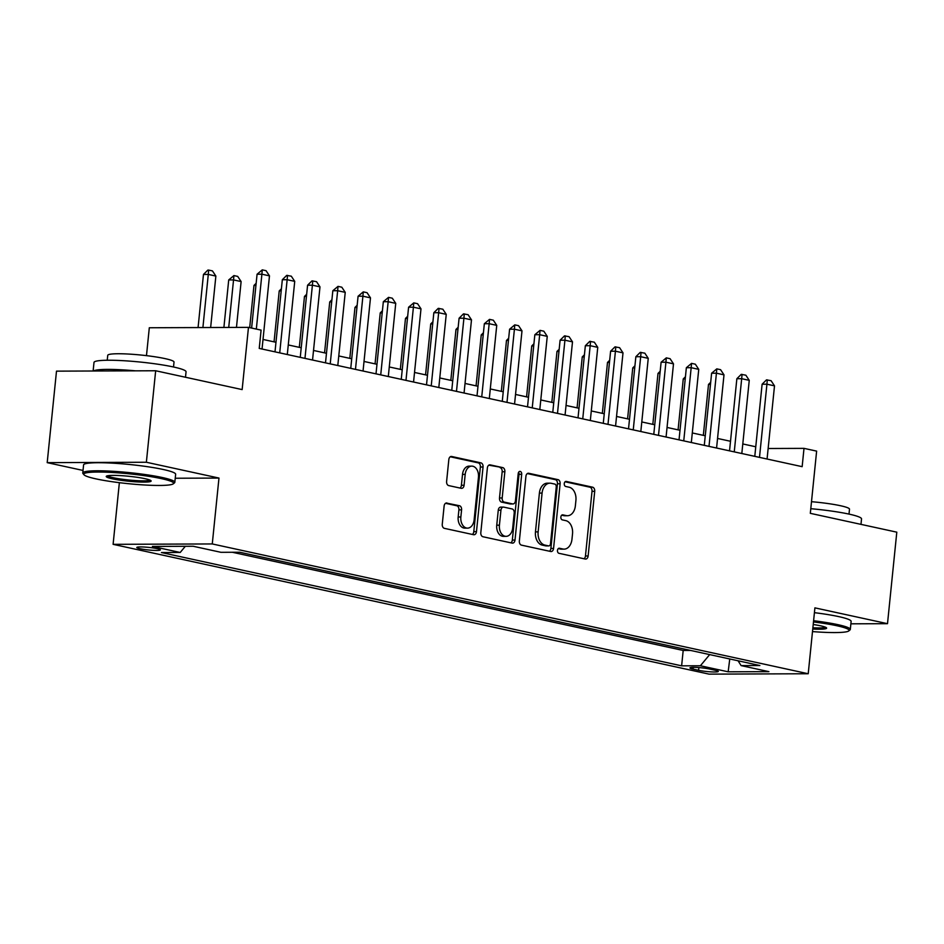 <?xml version="1.0" encoding="UTF-8"?>
<svg xmlns="http://www.w3.org/2000/svg" width="944" height="944" viewBox="0 0 944 944"><rect width="100%" height="100%" fill="white"/><g stroke="black" fill="none" stroke-linecap="round" stroke-linejoin="round"><path stroke-width="1.42" d="M557.479 550.399A2.549 1.758 89.8 0 0 558.954 553.302L585.292 559.037A3.634 2.502 89.8 0 0 585.669 559.072A3.634 2.502 89.8 0 0 588.136 555.981L594.708 491.317A3.634 2.502 89.8 0 0 592.584 487.187L566.258 481.44A2.549 1.758 89.8 0 0 565.987 481.416A2.549 1.758 89.8 0 0 564.264 483.588A2.549 1.758 89.8 0 0 565.739 486.479L569.149 487.222A11.623 8.012 89.8 0 1 575.911 500.438L575.368 505.831A11.623 8.012 89.8 0 1 567.486 515.731A11.623 8.012 89.8 0 1 566.27 515.601L562.86 514.858A2.549 1.758 89.8 0 0 562.6 514.834A2.549 1.758 89.8 0 0 560.866 516.993A2.549 1.758 89.8 0 0 562.353 519.884L565.763 520.628A11.623 8.012 89.8 0 1 572.524 533.856L571.97 539.236A11.623 8.012 89.8 0 1 564.087 549.137A11.623 8.012 89.8 0 1 562.872 549.007L559.462 548.263A2.549 1.758 89.8 0 0 559.202 548.24A2.549 1.758 89.8 0 0 557.479 550.399M140.007 548.712A11.847 1.298 -174.2 0 0 152.869 550.317A11.847 1.298 -174.2 0 0 160.374 549.868A11.847 1.298 -174.2 0 0 157.164 548.641A11.847 1.298 -174.2 0 0 144.302 547.036A11.847 1.298 -174.2 0 0 136.797 547.485A11.847 1.298 -174.2 0 0 140.007 548.712M446.96 503.01A3.634 2.502 89.8 0 0 446.571 502.975A3.634 2.502 89.8 0 0 444.117 506.067L442.264 524.215A3.634 2.502 89.8 0 0 444.376 528.345L473.628 534.717A3.634 2.502 89.8 0 0 474.006 534.752A3.634 2.502 89.8 0 0 476.472 531.661L483.045 466.997A3.634 2.502 89.8 0 0 480.933 462.867L451.68 456.495A3.634 2.502 89.8 0 0 451.303 456.448A3.634 2.502 89.8 0 0 448.837 459.539L446.606 481.464A3.634 2.502 89.8 0 0 448.73 485.594L461.238 488.319A3.634 2.502 89.8 0 0 461.616 488.355A3.634 2.502 89.8 0 0 464.082 485.263L465.191 474.395A9.723 6.702 89.8 0 1 471.776 466.124A9.723 6.702 89.8 0 1 478.455 477.286L474.124 519.861A9.723 6.702 89.8 0 1 467.528 528.133A9.723 6.702 89.8 0 1 460.861 516.97L461.581 509.878A3.634 2.502 89.8 0 0 459.468 505.736L446.193 503.022M850.874 623.819L887.502 623.677L896.8 532.168L810.318 513.335L816.631 451.114L804.005 448.365L802.152 466.666L259.234 348.419L261.099 330.117L248.473 327.367L149.305 327.757L146.473 355.652M175.242 478.242L218.973 478.065L146.367 462.253L155.666 370.756L242.148 389.589L248.473 327.367M218.973 478.065L212.27 543.945L808.217 673.745L709.05 674.134L113.103 544.334L212.27 543.945M887.502 623.677L814.908 607.865L808.217 673.745M519.353 540.995A3.634 2.502 89.8 0 0 521.466 545.136L550.718 551.497A3.634 2.502 89.8 0 0 551.095 551.544A3.634 2.502 89.8 0 0 553.562 548.452L560.122 483.788A3.634 2.502 89.8 0 0 558.01 479.646L528.77 473.286A3.634 2.502 89.8 0 0 528.392 473.239A3.634 2.502 89.8 0 0 525.926 476.331L519.353 540.995M512.167 543.107L482.927 536.735A3.634 2.502 89.8 0 1 480.815 532.605L487.375 467.941A3.634 2.502 89.8 0 1 489.842 464.849A3.634 2.502 89.8 0 1 490.219 464.885L502.739 467.61A3.634 2.502 89.8 0 1 504.851 471.74L502.184 497.972A3.634 2.502 89.8 0 0 504.308 502.102L512.604 503.907A3.634 2.502 89.8 0 0 512.981 503.954A3.634 2.502 89.8 0 0 515.448 500.863L518.221 473.558A2.549 1.758 89.8 0 1 519.943 471.386A2.549 1.758 89.8 0 1 521.69 474.313L515.011 540.051A3.634 2.502 89.8 0 1 512.557 543.142A3.634 2.502 89.8 0 1 512.167 543.107M146.367 462.253L47.2 462.643L56.498 371.145L155.666 370.756M715.21 670.24L709.652 669.036A11.47 1.263 -174.2 0 0 697.191 667.467A11.47 1.263 -174.2 0 0 689.934 667.904A11.47 1.263 -174.2 0 0 693.038 669.095L698.595 670.311A11.47 1.263 -174.2 0 0 711.056 671.868A11.47 1.263 -174.2 0 0 718.313 671.432A11.47 1.263 -174.2 0 0 715.21 670.24M185.331 546.293L180.198 552.476L161.436 552.547L681.627 665.839L700.389 665.768L709.676 654.593M180.198 552.476L152.421 546.423L193.166 546.257L220.943 552.311L239.705 552.24L759.885 665.532L741.123 665.603L768.9 671.656L728.166 671.809L700.389 665.768M232.307 552.264L683.185 650.463L690.571 650.44M119.369 482.679L113.103 544.334M47.2 462.643L83.025 470.442M755.755 446.772L742.798 443.951M730.503 441.273L717.546 438.453M705.251 435.774L692.294 432.954M679.999 430.275L667.042 427.443M654.747 424.776L641.79 421.944M629.495 419.266L616.538 416.446M604.243 413.767L591.286 410.947M578.991 408.268L566.034 405.448M553.739 402.769L540.782 399.949M528.487 397.271L515.53 394.45M503.235 391.772L490.278 388.952M477.983 386.273L465.026 383.453M452.731 380.774L439.774 377.954M427.479 375.275L414.522 372.455M402.227 369.777L389.27 366.956M376.975 364.278L364.018 361.458M351.734 358.779L338.766 355.947M326.482 353.28L313.514 350.448M301.23 347.77L288.262 344.949M275.978 342.271L263.01 339.451M804.005 448.365L768.145 448.506M683.185 650.463L681.627 665.839M738.066 660.776L741.123 665.603M729.759 658.971L728.166 671.809M558.293 548.606L560.193 549.019A11.623 8.012 89.8 0 0 561.409 549.148L564.087 549.137M567.486 515.731L564.807 515.743A11.623 8.012 89.8 0 1 563.592 515.613L561.692 515.2M584.017 558.754A3.634 2.502 89.8 0 0 585.457 555.992L592.018 491.328A3.634 2.502 89.8 0 0 589.906 487.187L565.09 481.782M549.443 551.225A3.634 2.502 89.8 0 0 550.883 548.464L557.444 483.788A3.634 2.502 89.8 0 0 555.332 479.658L527.354 473.569M548.499 545.88A2.549 1.758 89.8 0 0 548.759 545.903A2.549 1.758 89.8 0 0 550.494 543.744L556.252 486.974A2.549 1.758 89.8 0 0 554.777 484.083L551.178 483.304A11.623 8.012 89.8 0 0 549.974 483.175A11.623 8.012 89.8 0 0 542.08 493.075L538.139 531.873A11.623 8.012 89.8 0 0 544.9 545.101L548.499 545.88L545.821 545.892A2.549 1.758 89.8 0 0 546.08 545.915A2.549 1.758 89.8 0 0 546.352 545.892M549.974 483.175L547.284 483.186A11.623 8.012 89.8 0 0 539.402 493.087L542.08 493.075M545.821 545.892L542.222 545.101A11.623 8.012 89.8 0 1 535.46 531.885L539.402 493.087M488.815 465.168L502.739 467.61M510.68 503.919A3.634 2.502 89.8 0 1 510.303 503.966A3.634 2.502 89.8 0 1 509.925 503.919L501.618 502.114A3.634 2.502 89.8 0 1 499.506 497.984L502.173 471.752A3.634 2.502 89.8 0 0 500.06 467.622M510.905 542.835A3.634 2.502 89.8 0 0 512.332 540.062L519.011 474.325A2.549 1.758 89.8 0 0 518.61 472.295M499.423 525.183A9.723 6.702 89.8 0 0 506.09 536.345A9.723 6.702 89.8 0 0 512.686 528.074L514.209 513.076A3.634 2.502 89.8 0 0 512.096 508.946L503.789 507.129A3.634 2.502 89.8 0 0 503.412 507.093A3.634 2.502 89.8 0 0 500.945 510.185L499.423 525.183L496.745 525.194A9.723 6.702 89.8 0 0 503.412 536.357L506.09 536.345M501.111 507.14A3.634 2.502 89.8 0 0 500.733 507.105A3.634 2.502 89.8 0 0 498.267 510.197L500.945 510.185M496.745 525.194L498.267 510.197M467.528 528.133L464.849 528.144A9.723 6.702 89.8 0 1 458.182 516.982L458.902 509.89A3.634 2.502 89.8 0 0 456.79 505.748L445.544 503.305M471.776 466.124L469.097 466.135A9.723 6.702 89.8 0 0 462.513 474.407L465.191 474.395M459.976 488.036A3.634 2.502 89.8 0 0 461.404 485.275L462.513 474.407M472.366 534.434A3.634 2.502 89.8 0 0 473.794 531.673L480.366 467.009A3.634 2.502 89.8 0 0 478.242 462.867L450.264 456.778M710.466 384.42L708.507 384.432L703.327 435.349M710.69 382.261L708.507 384.432M759.495 457.38L766.929 384.208L762.115 384.22L766.493 379.866L771.083 380.692L774.505 385.848L767.071 459.032M754.787 456.353L762.115 384.22M774.505 385.848L766.929 384.208L767.295 379.866M812.501 631.583A45.159 4.944 -174.2 0 0 848.762 630.946A45.159 4.944 -174.2 0 0 836.868 625.742A45.159 4.944 -174.2 0 0 813.48 621.943M813.598 620.715A46.268 5.062 5.8 0 1 837.776 624.633A46.268 5.062 5.8 0 1 850.308 629.447A46.268 5.062 5.8 0 1 849.966 629.967L848.762 630.946M813.221 624.503A22.573 2.478 5.8 0 1 820.513 625.801A22.573 2.478 5.8 0 1 826.519 627.866A22.573 2.478 5.8 0 1 812.76 629.023M810.79 508.698A46.268 5.062 5.8 0 1 849.01 514.102A46.268 5.062 5.8 0 1 861.53 518.917L860.975 524.368M811.498 501.701A33.311 3.646 5.8 0 1 840.479 505.724A33.311 3.646 5.8 0 1 849.494 509.182L848.998 514.102M814.424 612.668A46.268 5.062 5.8 0 1 838.602 616.585A46.268 5.062 5.8 0 1 851.122 621.388L850.308 629.447M812.878 627.795A21.464 2.348 -174.2 0 0 825.445 627.205M95.981 478.879A45.159 4.944 -174.2 0 0 142.686 484.874A45.159 4.944 -174.2 0 0 173.271 483.824A45.159 4.944 -174.2 0 0 161.377 478.62A45.159 4.944 -174.2 0 0 110.059 472.354A45.159 4.944 -174.2 0 0 83.981 474.761A45.159 4.944 -174.2 0 0 95.981 478.879M83.981 474.761L82.989 473.558A46.268 5.062 5.8 0 1 82.765 472.979A46.268 5.062 5.8 0 1 112.053 471.233A46.268 5.062 5.8 0 1 162.297 477.522A46.268 5.062 5.8 0 1 174.817 482.325A46.268 5.062 5.8 0 1 174.487 482.856L173.271 483.824M112.336 478.809A22.573 2.478 5.8 0 1 106.389 476.213A22.573 2.478 5.8 0 1 121.682 475.682A22.573 2.478 5.8 0 1 145.034 478.691A22.573 2.478 5.8 0 1 151.028 480.744A22.573 2.478 5.8 0 1 137.989 481.947A22.573 2.478 5.8 0 1 112.336 478.809M107.569 475.788A21.464 2.348 -174.2 0 0 113.245 477.711A21.464 2.348 -174.2 0 0 135.334 480.555A21.464 2.348 -174.2 0 0 149.966 480.095M93.126 371.004L93.999 362.449A46.268 5.062 5.8 0 1 123.275 360.691A46.268 5.062 5.8 0 1 173.519 366.992A46.268 5.062 5.8 0 1 186.051 371.794L185.496 377.258M107.238 360.254L107.734 355.333A33.311 3.646 5.8 0 1 128.821 354.071A33.311 3.646 5.8 0 1 164.999 358.602A33.311 3.646 5.8 0 1 174.015 362.071L173.519 366.992M82.765 472.979L83.579 464.92A46.268 5.062 5.8 0 1 112.867 463.174A46.268 5.062 5.8 0 1 163.111 469.463A46.268 5.062 5.8 0 1 175.643 474.277L174.817 482.325M93.491 371.004A46.268 5.062 5.8 0 1 135.535 370.839M685.214 378.922L683.255 378.933L678.075 429.85M685.438 376.762L683.255 378.933M659.962 373.423L658.003 373.435L652.823 424.352M660.186 371.263L658.003 373.435M634.71 367.924L632.751 367.936L627.583 418.853M634.934 365.765L632.751 367.936M609.458 362.425L607.499 362.437L602.331 413.354M609.682 360.266L607.499 362.437M734.255 451.881L741.677 378.697L736.863 378.721L741.241 374.367L745.843 375.193L749.253 380.349L741.819 453.533M729.535 450.854L736.863 378.721M749.253 380.349L741.677 378.697L742.055 374.367M709.003 446.382L716.425 373.199L711.611 373.222L716.803 368.868L720.591 369.694L724.001 374.851L716.579 448.022M704.283 445.356L711.611 373.222M724.001 374.851L716.425 373.199L716.803 368.868M683.751 440.883L691.173 367.7L686.359 367.723L691.551 363.369L695.339 364.195L698.749 369.352L691.327 442.524M679.031 439.845L686.359 367.723M698.749 369.352L691.173 367.7L691.551 363.369M658.499 435.373L665.921 362.201L661.107 362.225L666.299 357.87L670.087 358.696L673.497 363.853L666.075 437.025M653.779 434.346L661.107 362.225M673.497 363.853L665.921 362.201L666.299 357.87M584.206 356.926L582.247 356.938L577.079 407.855M584.43 354.767L582.247 356.938M633.247 429.874L640.681 356.702L635.855 356.726L640.233 352.372L644.835 353.186L648.245 358.354L640.823 431.526M628.527 428.847L635.855 356.726M648.245 358.354L640.681 356.702L641.047 352.372M558.954 351.428L556.995 351.428L551.827 402.356M559.178 349.268L556.995 351.428M607.995 424.375L615.429 351.203L610.603 351.227L614.981 346.873L619.583 347.687L623.005 352.855L615.571 426.027M603.275 423.349L610.603 351.227M623.005 352.855L615.429 351.203L615.795 346.873M533.702 345.929L531.743 345.929L526.575 396.858M533.926 343.769L531.743 345.929M582.743 418.876L590.177 345.705L585.351 345.728L589.74 341.374L594.331 342.188L597.753 347.357L590.319 420.528M578.023 417.85L585.351 345.728M597.753 347.357L590.177 345.705L590.543 341.362M508.45 340.43L506.491 340.43L501.323 391.359M508.674 338.271L506.491 340.43M557.491 413.378L564.925 340.206L560.099 340.229L564.488 335.875L569.079 336.689L572.501 341.858L565.067 415.03M552.771 412.351L560.099 340.229M572.501 341.858L564.925 340.206L565.291 335.863M483.198 334.931L481.239 334.931L476.071 385.86M483.422 332.772L481.239 334.931M457.946 329.432L455.987 329.432L450.819 380.349M458.17 327.273L455.987 329.432M432.694 323.922L430.735 323.934L425.567 374.851M432.918 321.774L430.735 323.934M407.442 318.423L405.483 318.435L400.315 369.352M407.666 316.264L405.483 318.435M382.19 312.924L380.231 312.936L375.063 363.853M382.414 310.765L380.231 312.936M356.95 307.425L354.979 307.437L349.811 358.354M357.162 305.266L354.979 307.437M331.698 301.927L329.727 301.938L324.559 352.855M331.91 299.767L329.727 301.938M306.446 296.428L304.475 296.44L299.307 347.357M306.658 294.268L304.475 296.44M281.194 290.929L279.223 290.941L274.055 341.858M281.406 288.77L279.223 290.941M255.942 285.43L253.971 285.442L249.688 327.639M256.154 283.271L253.971 285.442M236.46 327.415L241.121 281.572L233.546 279.92L228.719 327.45M228.719 279.931L233.911 275.577L233.546 279.92L228.719 279.931L223.893 327.474M233.911 275.577L237.699 276.403L241.121 281.572M532.239 407.879L539.673 334.707L534.847 334.719L540.039 330.365L543.827 331.191L547.249 336.359L539.815 409.531M527.519 406.852L534.847 334.719M547.249 336.359L539.673 334.707L540.039 330.365M506.987 402.38L514.421 329.208L509.595 329.22L514.787 324.866L518.575 325.692L521.997 330.86L514.563 404.032M502.267 401.353L509.595 329.22M521.997 330.86L514.421 329.208L514.787 324.866M481.735 396.881L489.169 323.709L484.343 323.721L489.535 319.367L493.323 320.193L496.745 325.361L489.311 398.533M477.015 395.855L484.343 323.721M496.745 325.361L489.169 323.709L489.535 319.367M456.483 391.382L463.917 318.211L459.091 318.222L463.48 313.868L468.071 314.694L471.493 319.851L464.059 393.034M451.763 390.356L459.091 318.222M471.493 319.851L463.917 318.211L464.283 313.868M431.231 385.884L438.665 312.712L433.839 312.724L438.228 308.369L442.819 309.195L446.241 314.352L438.807 387.536M426.511 384.857L433.839 312.724M446.241 314.352L438.665 312.712L439.031 308.369M405.979 380.385L413.413 307.201L408.587 307.225L413.779 302.871L417.567 303.697L420.989 308.853L413.555 382.037M401.259 379.358L408.587 307.225M420.989 308.853L413.413 307.201L413.779 302.871M380.727 374.886L388.161 301.702L383.335 301.726L388.527 297.372L392.315 298.198L395.737 303.354L388.303 376.526M376.007 373.859L383.335 301.726M395.737 303.354L388.161 301.702L388.527 297.372M355.475 369.387L362.909 296.204L358.083 296.227L363.275 291.873L367.063 292.699L370.485 297.856L363.051 371.027M350.755 368.349L358.083 296.227M370.485 297.856L362.909 296.204L363.275 291.873M330.223 363.877L337.657 290.705L332.831 290.728L338.023 286.374L341.811 287.2L345.233 292.357L337.799 365.529M325.503 362.85L332.831 290.728M345.233 292.357L337.657 290.705L338.023 286.374M304.971 358.378L312.405 285.206L307.579 285.23L311.968 280.875L316.559 281.701L319.981 286.858L312.547 360.03M300.251 357.351L307.579 285.23M319.981 286.858L312.405 285.206L312.771 280.875M279.719 352.879L287.153 279.707L282.327 279.731L286.716 275.377L291.307 276.191L294.729 281.359L287.295 354.531M274.999 351.852L282.327 279.731M294.729 281.359L287.153 279.707L287.519 275.377M210.642 327.521L215.869 276.073L208.294 274.421L202.901 327.544M203.467 274.433L207.857 270.078L208.659 270.078L208.294 274.421L203.467 274.433L198.075 327.568M208.659 270.078L212.447 270.904L215.869 276.073M256.331 329.078L261.901 274.208L257.075 274.232L262.267 269.866L266.055 270.692L269.477 275.86L262.043 349.032M251.611 328.052L257.075 274.232M269.477 275.86L261.901 274.208L262.267 269.866M698.867 667.585L698.595 670.311M693.215 667.361L693.038 669.095M560.193 549.019L562.872 549.007M563.592 515.613L566.27 515.601M589.906 487.187L592.584 487.187M592.018 491.328L594.708 491.317M585.457 555.992L588.136 555.981M528.003 473.286L528.77 473.286M555.332 479.658L558.01 479.646M557.444 483.788L560.122 483.788M550.883 548.464L553.562 548.452M535.46 531.885L538.139 531.873M542.222 545.101L544.9 545.101M489.464 464.885L490.219 464.885M502.173 471.752L504.851 471.74M499.506 497.984L502.184 497.972M501.618 502.114L504.308 502.102M509.925 503.919L512.604 503.907M519.011 474.325L521.69 474.313M512.332 540.062L515.011 540.051M456.79 505.748L459.468 505.736M458.902 509.89L461.581 509.878M458.182 516.982L460.861 516.97M461.404 485.275L464.082 485.263M450.925 456.495L451.68 456.495M478.242 462.867L480.933 462.867M480.366 467.009L483.045 466.997M473.794 531.673L476.472 531.661M546.08 545.915L548.759 545.903M510.303 503.966L512.981 503.954M500.733 507.105L503.412 507.093"/></g></svg>
